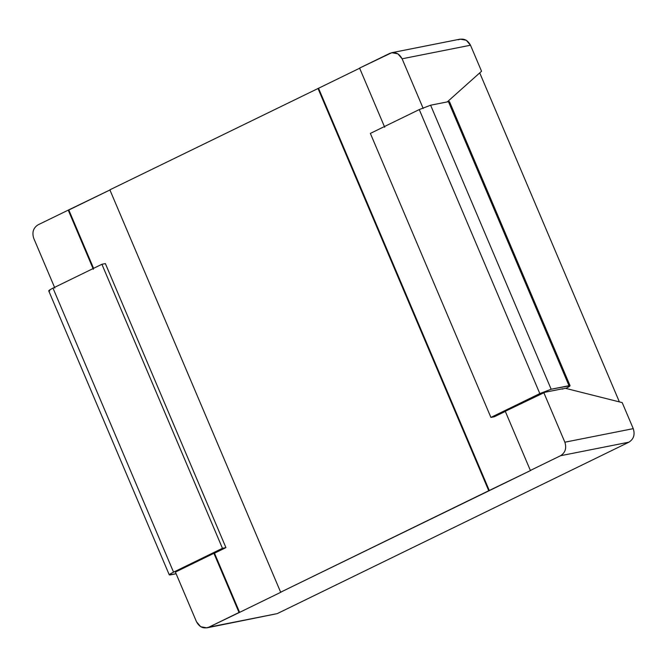 <?xml version="1.0" encoding="UTF-8"?>
<svg xmlns="http://www.w3.org/2000/svg" width="667" height="667" viewBox="0 0 667 667"><rect width="100%" height="100%" fill="white"/><g stroke="black" fill="none" stroke-linecap="round" stroke-linejoin="round"><path stroke-width="1" d="M505.261 411.272L544.914 392.271L505.261 411.272L530.373 470.443L530.957 470.327L489.336 490.62L318.543 88.261L109.855 189.828L280.649 592.188L488.753 490.729L317.967 88.377L488.753 490.729L530.957 470.327L530.373 470.443L505.261 411.272M213.907 553.31L214.491 553.193L213.907 553.31L239.028 612.473L239.603 612.364L214.491 553.193L239.603 612.364L208.846 627.188L277.239 613.623L628.939 442.171L560.547 455.728L530.373 470.443L560.547 455.728L628.939 442.171C633.708 439.119 635.142 434.609 633.25 428.639L564.857 442.204C566.75 448.174 565.316 452.685 560.547 455.728C565.316 452.685 566.75 448.174 564.857 442.204L543.755 392.504L564.857 442.204L633.25 428.639C635.142 434.609 633.708 439.119 628.939 442.171L277.239 613.623L206.845 627.864L200.684 626.713L196.507 621.777C199.458 627.23 203.577 629.031 208.846 627.188L239.028 612.473L213.907 553.31L175.404 572.078L213.907 553.31M562.306 389.128L565.199 388.252L562.306 389.128M479.723 72.886L619.385 401.901L479.723 72.886M280.649 592.188L109.855 189.828L318.543 88.261L489.336 490.62L280.649 592.188M360.163 67.967L318.543 88.261L360.163 67.967M93.58 268.342L68.818 210.005L68.234 210.122L93.347 269.293L68.234 210.122L110.439 189.72L68.818 210.005L93.58 268.342M38.061 224.829L68.234 210.122L38.061 224.829C33.292 227.881 31.858 232.391 33.75 238.361C31.858 232.391 33.292 227.881 38.061 224.829M458.154 39.812C463.423 37.969 467.542 39.77 470.493 45.223L402.101 58.788L423.203 108.488L402.101 58.788C399.149 53.335 395.039 51.526 389.761 53.377L359.588 68.084L384.701 127.255L359.588 68.084L391.771 52.701L397.924 53.852L402.101 58.788L470.493 45.223L466.316 40.287L460.155 39.136L391.771 52.701M281.224 592.071L239.603 612.364L281.224 592.071M33.75 238.361L54.852 288.061L33.75 238.361M206.845 627.864L273.12 614.44M175.404 572.078L196.507 621.777L175.404 572.078M470.493 45.223L481.549 71.261L470.493 45.223M622.194 402.61L633.25 428.639L622.194 402.61L565.199 388.252L622.194 402.61M447.24 101.918L481.549 71.261L447.24 101.918M569.009 385.684L448.457 101.676L430.607 105.211L551.159 389.228L570.06 385.701L449.5 101.692L448.457 101.676L569.009 385.684C570.994 385.426 569.918 386.343 565.783 388.436C569.918 386.343 570.994 385.426 569.009 385.684L551.159 389.228L539.82 393.58L490.912 417.425L494.389 416.733L490.912 417.425L370.36 133.408L419.26 109.571L430.607 105.211L448.457 101.676L448.783 102.451M170.327 574.887C168.342 575.146 169.418 574.237 173.553 572.144L52.993 288.127L173.553 572.144L222.453 548.299L225.93 547.615L214.491 553.193L225.93 547.615L222.453 548.299L101.901 264.282L52.993 288.127C48.858 290.22 47.782 291.137 49.767 290.87C47.782 291.137 48.858 290.22 52.993 288.127L101.901 264.282L105.378 263.598L101.901 264.282L222.453 548.299L173.553 572.144C169.418 574.237 168.342 575.146 170.327 574.887L176.113 573.745L169.276 574.871L48.724 290.862M494.389 416.733L505.319 411.414L494.389 416.733M544.914 392.271L562.765 388.736L544.914 392.271M225.93 547.615L105.378 263.598L225.93 547.615M539.82 393.58L551.159 389.228L430.607 105.211L419.26 109.571L539.82 393.58L419.26 109.571L370.36 133.408L490.912 417.425L539.82 393.58"/></g></svg>
